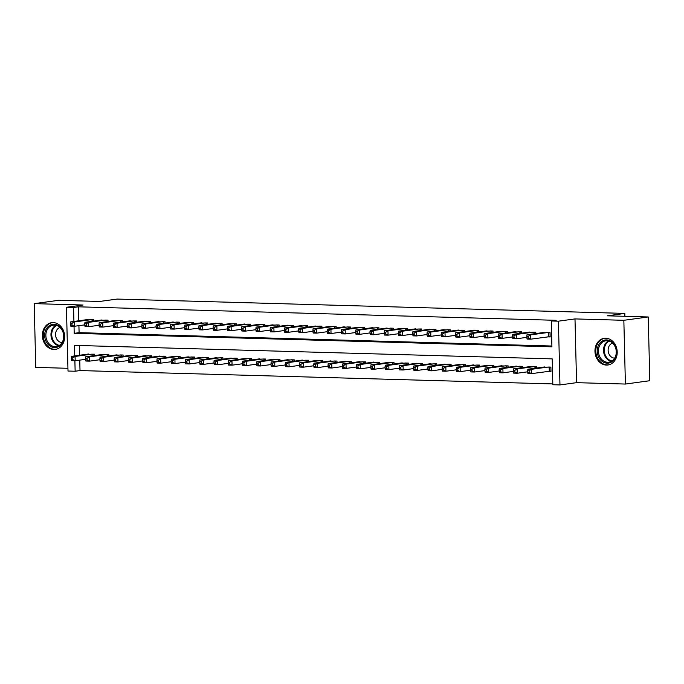 <?xml version="1.0" encoding="UTF-8"?>
<svg xmlns="http://www.w3.org/2000/svg" width="684" height="684" viewBox="0 0 684 684"><rect width="100%" height="100%" fill="white"/><g stroke="black" fill="none" stroke-linecap="round" stroke-linejoin="round"><path stroke-width="1.03" d="M53.848 349.473A13.483 11.081 -97.8 0 0 55.336 349.396A13.483 11.081 -97.8 0 0 64.595 335.442A13.483 11.081 -97.8 0 0 53.19 322.6A13.483 11.081 -97.8 0 0 51.693 322.677A13.483 11.081 -97.8 0 0 42.442 336.631A13.483 11.081 -97.8 0 0 53.848 349.473M606.409 365.085A13.483 11.081 -97.8 0 0 607.905 365.008A13.483 11.081 -97.8 0 0 617.156 351.054A13.483 11.081 -97.8 0 0 605.75 338.212A13.483 11.081 -97.8 0 0 604.254 338.289A13.483 11.081 -97.8 0 0 595.003 352.243A13.483 11.081 -97.8 0 0 606.409 365.085M79.763 360.126L80.011 370.566L75.137 371.232L68.007 371.036L66.442 307.278L73.573 307.484L73.915 321.437M624.885 316.307L624.817 313.409L117.169 299.07L99.599 301.464L58.602 300.31L34.2 303.636L35.756 367.385L67.938 368.3M624.817 313.409L607.247 315.811L648.244 316.966L649.8 380.714L625.398 384.049L623.842 320.3L574.996 318.915L558.409 321.181L559.965 384.93L552.834 384.733L552.202 358.886L74.505 345.386L74.761 355.894M574.996 318.915L576.561 382.664L625.398 384.049M576.561 382.664L559.965 384.93M80.011 370.566L552.817 383.921M648.244 316.966L623.842 320.3M93.768 321.078L93.734 319.736L85.192 319.898M108.029 321.48L107.995 320.138L99.445 320.3M122.282 321.882L122.256 320.539L113.706 320.702M136.543 322.284L136.509 320.941L127.968 321.112M150.805 322.686L150.771 321.343L142.229 321.514M165.066 323.096L165.032 321.745L156.491 321.916M179.328 323.498L179.293 322.147L170.743 322.318M193.589 323.9L193.555 322.549L185.005 322.72M207.842 324.301L207.808 322.959L199.266 323.122M222.103 324.703L222.069 323.361L213.528 323.523M236.365 325.105L236.331 323.763L227.789 323.925M250.626 325.507L250.592 324.165L242.042 324.327M264.888 325.909L264.853 324.567L256.303 324.738M279.14 326.319L279.106 324.968L270.565 325.139M293.402 326.721L293.368 325.37L284.826 325.541M307.663 327.123L307.629 325.772L299.088 325.943M321.925 327.525L321.89 326.174L313.34 326.345M336.186 327.927L336.152 326.584L327.602 326.747M350.439 328.329L350.405 326.986L341.863 327.149M364.7 328.73L364.666 327.388L356.125 327.55M378.962 329.132L378.927 327.79L370.386 327.961M393.223 329.534L393.189 328.192L384.639 328.363M407.484 329.944L407.45 328.594L398.9 328.765M421.737 330.346L421.712 328.995L413.162 329.166M435.999 330.748L435.964 329.397L427.423 329.568M450.26 331.15L450.226 329.808L441.684 329.97M464.521 331.552L464.487 330.21L455.937 330.372M478.783 331.954L478.749 330.611L470.199 330.774M493.036 332.356L493.01 331.013L484.46 331.184M507.297 332.757L507.263 331.415L498.721 331.586M521.559 333.168L521.524 331.817L512.983 331.988M535.82 333.57L535.786 332.219L527.236 332.39M548.5 371.318L550.996 371.386L550.885 367.086L542.344 367.248M79.404 345.531L79.643 355.235M536.658 368.026L536.624 366.684L528.082 366.846M522.396 367.624L522.371 366.273L513.821 366.444M508.144 367.222L508.109 365.872L499.559 366.043M493.882 366.821L493.848 365.47L485.307 365.641M479.621 366.41L479.587 365.068L471.045 365.239M465.359 366.008L465.325 364.666L456.784 364.837M451.098 365.607L451.072 364.264L442.522 364.427M436.845 365.205L436.811 363.862L428.261 364.025M422.584 364.803L422.55 363.461L414 363.623M408.322 364.401L408.288 363.05L399.747 363.221M394.061 363.999L394.027 362.648L385.485 362.819M379.8 363.597L379.774 362.246L371.224 362.417M365.547 363.195L365.512 361.845L356.962 362.016M351.285 362.785L351.251 361.443L342.701 361.614M337.024 362.383L336.99 361.041L328.448 361.212M322.762 361.981L322.728 360.639L314.187 360.801M308.501 361.579L308.475 360.237L299.925 360.4M294.248 361.178L294.214 359.835L285.664 359.998M279.987 360.776L279.953 359.425L271.403 359.596M265.725 360.374L265.691 359.023L257.15 359.194M251.464 359.972L251.43 358.621L242.888 358.792M237.203 359.562L237.177 358.219L228.627 358.39M222.95 359.16L222.916 357.817L214.366 357.988M208.688 358.758L208.654 357.416L200.104 357.578M194.427 358.356L194.393 357.014L185.851 357.176M180.166 357.954L180.131 356.612L171.59 356.774M165.904 357.552L165.879 356.202L157.329 356.373M151.651 357.151L151.617 355.8L143.067 355.971M137.39 356.749L137.356 355.398L128.806 355.569M123.129 356.347L123.094 354.996L114.553 355.167M108.867 355.937L108.833 354.594L100.291 354.765M94.606 355.535L94.58 354.192L86.03 354.363M74.034 326.277L74.205 333.33L551.911 346.822L551.278 320.976L556.16 320.317L78.455 306.817L78.797 320.77M78.916 325.661L79.087 332.663L551.885 346.018M547.653 336.861L550.15 336.93L550.047 332.621L541.497 332.792M66.442 307.278L83.038 305.021L34.2 303.636M78.455 306.817L73.573 307.484M551.278 320.976L558.409 321.181M74.881 360.733L75.137 371.232M79.087 332.663L74.205 333.33M547.551 332.552L530.562 334.869L526.996 334.767L543.985 332.45M550.141 336.613L530.673 339.178L527.107 339.076L526.877 337.99L528.304 338.024L528.262 336.306L526.834 336.263L526.877 337.99M528.262 336.306L530.562 334.869L530.673 339.178L528.304 338.024M526.996 334.767L526.834 336.263M544.823 366.915L527.843 369.232L531.408 369.326L531.511 373.635L550.988 371.07M529.142 372.489L531.511 373.635L527.945 373.532L527.715 372.447L529.142 372.489L529.1 370.762L527.672 370.728L527.715 372.447M529.1 370.762L531.408 369.326L548.388 367.009M527.672 370.728L527.843 369.232M606.58 339.914A11.671 9.585 82.2 0 1 616.489 351.815A11.671 9.585 82.2 0 1 607.144 363.17A11.671 9.585 82.2 0 1 597.235 351.268A11.671 9.585 82.2 0 1 606.58 339.914M607.614 362.246A10.807 8.875 -97.8 0 0 608.811 362.178A10.807 8.875 -97.8 0 0 616.224 351.003A10.807 8.875 -97.8 0 0 607.084 340.709A10.807 8.875 -97.8 0 0 605.887 340.769A10.807 8.875 -97.8 0 0 598.474 351.952A10.807 8.875 -97.8 0 0 607.614 362.246M605.648 338.204A13.398 11.004 -97.8 0 0 605.049 338.264A13.398 11.004 -97.8 0 0 595.858 352.132A13.398 11.004 -97.8 0 0 607.187 364.897A13.398 11.004 -97.8 0 0 608.674 364.811A13.398 11.004 -97.8 0 0 609.264 364.717M612.556 343.077A7.695 6.318 -97.8 0 0 608.213 351.354A7.695 6.318 -97.8 0 0 614.617 358.168M62.492 330.355A11.671 9.585 82.2 0 1 59.354 346.138A11.671 9.585 82.2 0 1 46.102 341.513A11.671 9.585 82.2 0 1 49.239 325.721A11.671 9.585 82.2 0 1 62.492 330.355M47.196 341.034A10.807 8.875 -97.8 0 0 56.242 346.566A10.807 8.875 -97.8 0 0 62.372 330.697A10.807 8.875 -97.8 0 0 53.326 325.156A10.807 8.875 -97.8 0 0 47.196 341.034M59.995 327.465A7.695 6.318 -97.8 0 0 56.507 338.571A7.695 6.318 -97.8 0 0 62.056 342.556M53.087 322.591A13.398 11.004 -97.8 0 0 52.488 322.66A13.398 11.004 -97.8 0 0 44.887 342.333A13.398 11.004 -97.8 0 0 56.105 349.208A13.398 11.004 -97.8 0 0 56.704 349.105M533.289 332.15L516.309 334.467L512.744 334.365L529.724 332.048M526.86 337.349L516.411 338.777L512.846 338.674L512.615 337.588L514.043 337.622L514 335.904L512.572 335.861L512.615 337.588M514 335.904L516.309 334.467L516.411 338.777L514.043 337.622M512.744 334.365L512.572 335.861M519.028 331.749L502.047 334.066L498.482 333.963L515.462 331.646M512.598 336.947L502.15 338.375L498.585 338.272L498.354 337.186L499.782 337.221L499.739 335.502L498.311 335.459L498.354 337.186M499.739 335.502L502.047 334.066L502.15 338.375L499.782 337.221M498.482 333.963L498.311 335.459M504.766 331.347L487.786 333.664L484.221 333.561L501.21 331.244M498.337 336.545L487.889 337.973L484.323 337.87L484.092 336.776L485.52 336.819L485.478 335.1L484.05 335.057L484.092 336.776M485.478 335.1L487.786 333.664L487.889 337.973L485.52 336.819M484.221 333.561L484.05 335.057M490.514 330.945L473.525 333.262L469.959 333.159L486.948 330.842M484.084 336.143L473.627 337.563L470.07 337.469L469.84 336.374L471.259 336.417L471.216 334.698L469.797 334.656L469.84 336.374M471.216 334.698L473.525 333.262L473.627 337.563L471.259 336.417M469.959 333.159L469.797 334.656M530.57 366.513L513.581 368.83L517.147 368.924L517.249 373.233L527.697 371.805M514.881 372.087L517.249 373.233L513.684 373.131L513.453 372.045L514.881 372.087L514.838 370.36L513.419 370.318L513.453 372.045M514.838 370.36L517.147 368.924L534.136 366.607M513.419 370.318L513.581 368.83M516.309 366.102L499.32 368.419L502.885 368.522L502.996 372.831L513.445 371.403M500.62 371.686L502.996 372.831L499.431 372.729L499.2 371.643L500.62 371.686L500.577 369.958L499.158 369.916L499.2 371.643M500.577 369.958L502.885 368.522L519.874 366.205M499.158 369.916L499.32 368.419M502.047 365.701L485.067 368.018L488.624 368.12L488.735 372.429L499.183 371.002M486.367 371.275L488.735 372.429L485.17 372.327L484.939 371.241L486.367 371.275L486.324 369.557L484.896 369.514L484.939 371.241M486.324 369.557L488.624 368.12L505.613 365.803M484.896 369.514L485.067 368.018M487.786 365.299L470.806 367.616L474.371 367.718L474.474 372.028L484.922 370.6M472.105 370.873L474.474 372.028L470.908 371.925L470.678 370.839L472.105 370.873L472.063 369.155L470.635 369.112L470.678 370.839M472.063 369.155L474.371 367.718L491.351 365.401M470.635 369.112L470.806 367.616M476.252 330.543L459.263 332.86L455.698 332.757L472.687 330.44M469.822 335.741L459.374 337.161L455.809 337.067L455.578 335.972L457.006 336.015L456.963 334.288L455.535 334.254L455.578 335.972M456.963 334.288L459.263 332.86L459.374 337.161L457.006 336.015M455.698 332.757L455.535 334.254M473.525 364.897L456.544 367.214L460.11 367.317L460.212 371.626L470.66 370.198M457.844 370.471L460.212 371.626L456.647 371.523L456.416 370.437L457.844 370.471L457.801 368.753L456.373 368.71L456.416 370.437M457.801 368.753L460.11 367.317L477.09 364.999M456.373 368.71L456.544 367.214M461.991 330.133L445.01 332.45L441.445 332.356L458.425 330.039M455.561 335.331L445.113 336.759L441.548 336.656L441.317 335.57L442.745 335.613L442.702 333.886L441.274 333.852L441.317 335.57M442.702 333.886L445.01 332.45L445.113 336.759L442.745 335.613M441.445 332.356L441.274 333.852M459.272 364.495L442.283 366.812L445.848 366.915L445.951 371.224L456.399 369.796M443.583 370.07L445.951 371.224L442.386 371.121L442.155 370.027L443.583 370.07L443.54 368.351L442.112 368.308L442.155 370.027M443.54 368.351L445.848 366.915L462.837 364.598M442.112 368.308L442.283 366.812M447.729 329.731L430.749 332.048L427.184 331.954L444.164 329.628M441.3 334.929L430.852 336.357L427.286 336.254L427.055 335.169L428.483 335.211L428.44 333.484L427.013 333.441L427.055 335.169M428.44 333.484L430.749 332.048L430.852 336.357L428.483 335.211M427.184 331.954L427.013 333.441M445.01 364.093L428.022 366.41L431.587 366.513L431.698 370.813L442.146 369.394M429.321 369.668L431.698 370.813L428.133 370.719L427.902 369.625L429.321 369.668L429.278 367.941L427.859 367.906L427.902 369.625M429.278 367.941L431.587 366.513L448.576 364.196M427.859 367.906L428.022 366.41M433.468 329.329L416.488 331.646L412.922 331.543L429.903 329.226M427.038 334.527L416.59 335.955L413.025 335.853L412.794 334.767L414.222 334.809L414.179 333.082L412.751 333.04L412.794 334.767M414.179 333.082L416.488 331.646L416.59 335.955L414.222 334.809M412.922 331.543L412.751 333.04M430.749 363.691L413.769 366.008L417.326 366.111L417.437 370.412L427.885 368.992M415.068 369.266L417.437 370.412L413.871 370.318L413.64 369.223L415.068 369.266L415.026 367.539L413.598 367.505L413.64 369.223M415.026 367.539L417.326 366.111L434.314 363.785M413.598 367.505L413.769 366.008M419.215 328.927L402.226 331.244L398.661 331.142L415.65 328.824M412.777 334.125L402.329 335.553L398.772 335.451L398.541 334.365L399.96 334.399L399.918 332.68L398.498 332.638L398.541 334.365M399.918 332.68L402.226 331.244L402.329 335.553L399.96 334.399M398.661 331.142L398.498 332.638M416.488 363.289L399.507 365.607L403.073 365.701L403.175 370.01L413.623 368.582M400.807 368.864L403.175 370.01L399.61 369.907L399.379 368.821L400.807 368.864L400.764 367.137L399.336 367.103L399.379 368.821M400.764 367.137L403.073 365.701L420.053 363.384M399.336 367.103L399.507 365.607M404.954 328.525L387.965 330.842L384.399 330.74L401.388 328.423M398.524 333.724L388.076 335.151L384.511 335.049L384.28 333.963L385.699 333.997L385.665 332.279L384.237 332.236L384.28 333.963M385.665 332.279L387.965 330.842L388.076 335.151L385.699 333.997M384.399 330.74L384.237 332.236M402.226 362.879L385.246 365.196L388.811 365.299L388.914 369.608L399.362 368.18M386.546 368.462L388.914 369.608L385.349 369.505L385.118 368.419L386.546 368.462L386.503 366.735L385.075 366.692L385.118 368.419M386.503 366.735L388.811 365.299L405.792 362.982M385.075 366.692L385.246 365.196M390.692 328.123L373.712 330.44L370.147 330.338L387.127 328.021M384.263 333.322L373.815 334.75L370.249 334.647L370.018 333.553L371.446 333.595L371.403 331.877L369.976 331.834L370.018 333.553M371.403 331.877L373.712 330.44L373.815 334.75L371.446 333.595M370.147 330.338L369.976 331.834M387.973 362.477L370.984 364.794L374.55 364.897L374.652 369.206L385.101 367.778M372.284 368.06L374.652 369.206L371.087 369.103L370.856 368.018L372.284 368.06L372.241 366.333L370.813 366.291L370.856 368.018M372.241 366.333L374.55 364.897L391.539 362.58M370.813 366.291L370.984 364.794M376.431 327.721L359.451 330.039L355.885 329.936L372.865 327.619M370.001 332.92L359.553 334.339L355.988 334.245L355.757 333.151L357.185 333.193L357.142 331.475L355.714 331.432L355.757 333.151M357.142 331.475L359.451 330.039L359.553 334.339L357.185 333.193M355.885 329.936L355.714 331.432M373.712 362.075L356.723 364.392L360.288 364.495L360.4 368.804L370.848 367.376M358.023 367.65L360.4 368.804L356.834 368.702L356.603 367.616L358.023 367.65L357.98 365.931L356.561 365.889L356.603 367.616M357.98 365.931L360.288 364.495L377.277 362.178M356.561 365.889L356.723 364.392M359.451 361.674L342.47 363.991L346.027 364.093L346.138 368.402L356.586 366.975M343.77 367.248L346.138 368.402L342.573 368.3L342.342 367.214L343.77 367.248L343.727 365.53L342.299 365.487L342.342 367.214M343.727 365.53L346.027 364.093L363.016 361.776M342.299 365.487L342.47 363.991M345.189 361.272L328.209 363.589L331.774 363.691L331.877 368.001L342.325 366.573M329.508 366.846L331.877 368.001L328.311 367.898L328.081 366.804L329.508 366.846L329.466 365.128L328.038 365.085L328.081 366.804M329.466 365.128L331.774 363.691L348.754 361.374M328.038 365.085L328.209 363.589M362.169 327.32L345.189 329.637L341.624 329.534L358.604 327.217M355.74 332.518L345.292 333.937L341.726 333.843L341.496 332.749L342.923 332.792L342.881 331.065L341.453 331.03L341.496 332.749M342.881 331.065L345.189 329.637L345.292 333.937L342.923 332.792M341.624 329.534L341.453 331.03M347.917 326.909L330.928 329.226L327.362 329.132L344.351 326.815M341.478 332.116L331.03 333.536L327.474 333.433L327.234 332.347L328.662 332.39L328.619 330.663L327.2 330.628L327.234 332.347M328.619 330.663L330.928 329.226L331.03 333.536L328.662 332.39M327.362 329.132L327.2 330.628M333.655 326.507L316.666 328.824L313.101 328.73L330.09 326.413M327.226 331.706L316.777 333.134L313.212 333.031L312.981 331.945L314.401 331.988L314.366 330.261L312.939 330.218L312.981 331.945M314.366 330.261L316.666 328.824L316.777 333.134L314.401 331.988M313.101 328.73L312.939 330.218M330.928 360.87L313.947 363.187L317.513 363.289L317.615 367.59L328.063 366.171M315.247 366.444L317.615 367.59L314.05 367.496L313.819 366.402L315.247 366.444L315.204 364.726L313.776 364.683L313.819 366.402M315.204 364.726L317.513 363.289L334.493 360.972M313.776 364.683L313.947 363.187M319.394 326.106L302.413 328.423L298.848 328.32L315.828 326.003M312.964 331.304L302.516 332.732L298.951 332.629L298.72 331.543L300.148 331.586L300.105 329.859L298.677 329.816L298.72 331.543M300.105 329.859L302.413 328.423L302.516 332.732L300.148 331.586M298.848 328.32L298.677 329.816M316.675 360.468L299.686 362.785L303.251 362.888L303.354 367.188L313.802 365.769M300.986 366.043L303.354 367.188L299.789 367.094L299.558 366L300.986 366.043L300.943 364.315L299.515 364.281L299.558 366M300.943 364.315L303.251 362.888L320.24 360.571M299.515 364.281L299.686 362.785M305.132 325.704L288.152 328.021L284.587 327.918L301.567 325.601M298.703 330.902L288.255 332.33L284.689 332.227L284.458 331.142L285.886 331.176L285.844 329.457L284.416 329.414L284.458 331.142M285.844 329.457L288.152 328.021L288.255 332.33L285.886 331.176M284.587 327.918L284.416 329.414M302.413 360.066L285.425 362.383L288.99 362.477L289.101 366.786L299.549 365.367M286.724 365.641L289.101 366.786L285.536 366.684L285.305 365.598L286.724 365.641L286.682 363.914L285.262 363.879L285.305 365.598M286.682 363.914L288.99 362.477L305.979 360.16M285.262 363.879L285.425 362.383M290.871 325.302L273.891 327.619L270.325 327.516L287.306 325.199M284.441 330.5L273.993 331.928L270.428 331.826L270.197 330.74L271.625 330.774L271.582 329.055L270.154 329.013L270.197 330.74M271.582 329.055L273.891 327.619L273.993 331.928L271.625 330.774M270.325 327.516L270.154 329.013M288.152 359.664L271.163 361.981L274.729 362.075L274.84 366.385L285.288 364.957M272.471 365.239L274.84 366.385L271.274 366.282L271.044 365.196L272.471 365.239L272.429 363.512L271.001 363.469L271.044 365.196M272.429 363.512L274.729 362.075L291.717 359.758M271.001 363.469L271.163 361.981M276.618 324.9L259.629 327.217L256.064 327.114L273.053 324.797M270.18 330.098L259.732 331.526L256.175 331.424L255.936 330.338L257.364 330.372L257.321 328.653L255.901 328.611L255.936 330.338M257.321 328.653L259.629 327.217L259.732 331.526L257.364 330.372M256.064 327.114L255.901 328.611M273.891 359.254L256.91 361.571L260.476 361.674L260.578 365.983L271.026 364.555M258.21 364.837L260.578 365.983L257.013 365.88L256.782 364.794L258.21 364.837L258.167 363.11L256.739 363.067L256.782 364.794M258.167 363.11L260.476 361.674L277.456 359.356M256.739 363.067L256.91 361.571M262.357 324.498L245.368 326.815L241.803 326.713L258.791 324.396M255.927 329.697L245.479 331.124L241.914 331.022L241.683 329.927L243.102 329.97L243.068 328.252L241.64 328.209L241.683 329.927M243.068 328.252L245.368 326.815L245.479 331.124L243.102 329.97M241.803 326.713L241.64 328.209M259.629 358.852L242.649 361.169L246.214 361.272L246.317 365.581L256.765 364.153M243.949 364.427L246.317 365.581L242.752 365.478L242.521 364.392L243.949 364.427L243.906 362.708L242.478 362.665L242.521 364.392M243.906 362.708L246.214 361.272L263.195 358.955M242.478 362.665L242.649 361.169M248.095 324.096L231.115 326.413L227.55 326.311L244.53 323.994M241.666 329.295L231.218 330.714L227.652 330.62L227.421 329.526L228.849 329.568L228.807 327.841L227.379 327.807L227.421 329.526M228.807 327.841L231.115 326.413L231.218 330.714L228.849 329.568M227.55 326.311L227.379 327.807M245.376 358.45L228.388 360.767L231.953 360.87L232.056 365.179L242.504 363.751M229.687 364.025L232.056 365.179L228.49 365.076L228.259 363.991L229.687 364.025L229.644 362.306L228.217 362.263L228.259 363.991M229.644 362.306L231.953 360.87L248.942 358.553M228.217 362.263L228.388 360.767M233.834 323.686L216.854 326.012L213.288 325.909L230.269 323.592M227.404 328.893L216.956 330.312L213.391 330.218L213.16 329.124L214.588 329.166L214.545 327.439L213.117 327.405L213.16 329.124M214.545 327.439L216.854 326.012L216.956 330.312L214.588 329.166M213.288 325.909L213.117 327.405M231.115 358.048L214.126 360.365L217.692 360.468L217.803 364.777L228.251 363.349M215.426 363.623L217.803 364.777L214.237 364.675L214.007 363.589L215.426 363.623L215.383 361.904L213.964 361.862L214.007 363.589M215.383 361.904L217.692 360.468L234.68 358.151M213.964 361.862L214.126 360.365M219.573 323.284L202.592 325.601L199.027 325.507L216.007 323.19M213.143 328.482L202.695 329.91L199.13 329.808L198.899 328.722L200.327 328.765L200.284 327.037L198.856 327.003L198.899 328.722M200.284 327.037L202.592 325.601L202.695 329.91L200.327 328.765M199.027 325.507L198.856 327.003M205.32 322.882L188.331 325.199L184.766 325.105L201.754 322.78M198.882 328.081L188.433 329.508L184.868 329.406L184.637 328.32L186.065 328.363L186.022 326.636L184.603 326.593L184.637 328.32M186.022 326.636L188.331 325.199L188.433 329.508L186.065 328.363M184.766 325.105L184.603 326.593M191.058 322.48L174.069 324.797L170.504 324.695L187.493 322.378M184.629 327.679L174.181 329.107L170.615 329.004L170.384 327.918L171.804 327.961L171.769 326.234L170.342 326.191L170.384 327.918M171.769 326.234L174.069 324.797L174.181 329.107L171.804 327.961M170.504 324.695L170.342 326.191M216.854 357.647L199.865 359.964L203.43 360.066L203.541 364.375L213.989 362.947M201.173 363.221L203.541 364.375L199.976 364.273L199.745 363.178L201.173 363.221L201.13 361.503L199.702 361.46L199.745 363.178M201.13 361.503L203.43 360.066L220.419 357.749M199.702 361.46L199.865 359.964M202.592 357.245L185.612 359.562L189.177 359.664L189.28 363.965L199.728 362.546M186.912 362.819L189.28 363.965L185.715 363.871L185.484 362.776L186.912 362.819L186.869 361.092L185.441 361.058L185.484 362.776M186.869 361.092L189.177 359.664L206.158 357.347M185.441 361.058L185.612 359.562M188.331 356.843L171.351 359.16L174.916 359.254L175.018 363.563L185.467 362.144M172.65 362.417L175.018 363.563L171.453 363.469L171.222 362.375L172.65 362.417L172.607 360.69L171.18 360.656L171.222 362.375M172.607 360.69L174.916 359.254L191.896 356.937M171.18 360.656L171.351 359.16M176.797 322.078L159.817 324.396L156.251 324.293L173.232 321.976M170.367 327.277L159.919 328.705L156.354 328.602L156.123 327.516L157.551 327.55L157.508 325.832L156.08 325.789L156.123 327.516M157.508 325.832L159.817 324.396L159.919 328.705L157.551 327.55M156.251 324.293L156.08 325.789M174.078 356.441L157.089 358.758L160.655 358.852L160.757 363.161L171.205 361.733M158.389 362.016L160.757 363.161L157.192 363.059L156.961 361.973L158.389 362.016L158.346 360.288L156.918 360.254L156.961 361.973M158.346 360.288L160.655 358.852L177.635 356.535M156.918 360.254L157.089 358.758M162.535 321.677L145.555 323.994L141.99 323.891L158.97 321.574M156.106 326.875L145.658 328.303L142.092 328.2L141.862 327.114L143.289 327.149L143.247 325.43L141.819 325.387L141.862 327.114M143.247 325.43L145.555 323.994L145.658 328.303L143.289 327.149M141.99 323.891L141.819 325.387M159.817 356.031L142.828 358.348L146.393 358.45L146.504 362.759L156.952 361.332M144.127 361.614L146.504 362.759L142.939 362.657L142.708 361.571L144.127 361.614L144.085 359.887L142.665 359.844L142.708 361.571M144.085 359.887L146.393 358.45L163.382 356.133M142.665 359.844L142.828 358.348M148.274 321.275L131.294 323.592L127.728 323.489L144.709 321.172M141.845 326.473L131.396 327.901L127.831 327.798L127.6 326.704L129.028 326.747L128.985 325.028L127.557 324.986L127.6 326.704M128.985 325.028L131.294 323.592L131.396 327.901L129.028 326.747M127.728 323.489L127.557 324.986M145.555 355.629L128.566 357.946L132.132 358.048L132.243 362.358L142.691 360.93M129.875 361.212L132.243 362.358L128.678 362.255L128.447 361.169L129.875 361.212L129.832 359.485L128.404 359.442L128.447 361.169M129.832 359.485L132.132 358.048L149.121 355.731M128.404 359.442L128.566 357.946M134.021 320.873L117.032 323.19L113.467 323.087L130.456 320.77M127.583 326.071L117.135 327.491L113.57 327.397L113.339 326.302L114.767 326.345L114.724 324.626L113.305 324.584L113.339 326.302M114.724 324.626L117.032 323.19L117.135 327.491L114.767 326.345M113.467 323.087L113.305 324.584M131.294 355.227L114.313 357.544L117.879 357.647L117.981 361.956L128.43 360.528M115.613 360.801L117.981 361.956L114.416 361.853L114.185 360.767L115.613 360.801L115.57 359.083L114.142 359.04L114.185 360.767M115.57 359.083L117.879 357.647L134.859 355.329M114.142 359.04L114.313 357.544M119.76 320.471L102.771 322.788L99.206 322.686L116.195 320.368M113.33 325.669L102.882 327.089L99.317 326.995L99.086 325.9L100.505 325.943L100.471 324.216L99.043 324.182L99.086 325.9M100.471 324.216L102.771 322.788L102.882 327.089L100.505 325.943M99.206 322.686L99.043 324.182M105.498 320.061L88.518 322.378L84.953 322.284L101.933 319.967M99.069 325.268L88.621 326.687L85.055 326.584L84.825 325.498L86.252 325.541L86.21 323.814L84.782 323.78L84.825 325.498M86.21 323.814L88.518 322.378L88.621 326.687L86.252 325.541M84.953 322.284L84.782 323.78M91.237 319.659L74.257 321.976L70.691 321.882L87.672 319.565M84.807 324.857L74.359 326.285L70.794 326.183L70.563 325.097L71.991 325.139L71.948 323.412L70.52 323.37L70.563 325.097M71.948 323.412L74.257 321.976L74.359 326.285L71.991 325.139M70.691 321.882L70.52 323.37M117.032 354.825L100.052 357.142L103.617 357.245L103.72 361.554L114.168 360.126M101.352 360.4L103.72 361.554L100.155 361.451L99.924 360.365L101.352 360.4L101.309 358.681L99.881 358.638L99.924 360.365M101.309 358.681L103.617 357.245L120.598 354.928M99.881 358.638L100.052 357.142M102.78 354.423L85.791 356.74L89.356 356.843L89.459 361.152L99.907 359.724M87.09 359.998L89.459 361.152L85.893 361.049L85.662 359.955L87.09 359.998L87.048 358.279L85.62 358.236L85.662 359.955M87.048 358.279L89.356 356.843L106.336 354.526M85.62 358.236L85.791 356.74M88.518 354.021L71.529 356.338L75.095 356.441L75.206 360.742L85.654 359.322M72.829 359.596L75.206 360.742L71.64 360.648L71.41 359.553L72.829 359.596L72.786 357.877L71.367 357.835L71.41 359.553M72.786 357.877L75.095 356.441L92.084 354.124M71.367 357.835L71.529 356.338M548.799 332.586L548.901 336.708M548.337 332.578L548.44 336.75M549.278 371.215L549.175 367.034M549.748 371.164L549.645 367.051M611.291 361.374A10.807 8.875 82.2 0 1 603.639 351.978A10.807 8.875 82.2 0 1 608.495 340.88M609.222 341.077A10.448 8.584 -97.8 0 0 604.408 351.875A10.448 8.584 -97.8 0 0 611.941 360.99M58.73 345.762A10.807 8.875 82.2 0 1 52.283 340.333A10.807 8.875 82.2 0 1 55.934 325.268M56.661 325.464A10.448 8.584 -97.8 0 0 53.019 340.102A10.448 8.584 -97.8 0 0 59.38 345.377M534.546 332.185L534.58 333.732M534.076 332.176L534.11 333.801M520.285 331.783L520.319 333.33M519.814 331.766L519.857 333.399M506.023 331.381L506.057 332.928M505.553 331.364L505.596 332.997M491.762 330.979L491.805 332.527M491.292 330.962L491.334 332.586M534.956 368.257L534.914 366.633M535.427 368.197L535.384 366.641M520.695 367.855L520.652 366.231M521.165 367.795L521.122 366.239M506.434 367.453L506.399 365.829M506.904 367.385L506.87 365.837M492.181 367.051L492.138 365.427M492.642 366.983L492.608 365.436M477.5 330.577L477.543 332.125M477.039 330.56L477.073 332.185M477.919 366.65L477.877 365.017M478.381 366.581L478.347 365.034M463.248 330.175L463.282 331.723M462.777 330.158L462.811 331.783M463.658 366.248L463.615 364.615M464.128 366.179L464.085 364.632M448.986 329.765L449.02 331.321M448.516 329.756L448.559 331.381M449.397 365.837L449.354 364.213M449.867 365.778L449.824 364.23M434.725 329.363L434.759 330.919M434.254 329.355L434.297 330.979M435.135 365.436L435.101 363.811M435.605 365.376L435.563 363.828M420.463 328.961L420.506 330.509M419.993 328.953L420.036 330.577M420.874 365.034L420.84 363.409M421.344 364.974L421.31 363.418M406.202 328.559L406.245 330.107M405.74 328.551L405.774 330.175M406.621 364.632L406.578 363.007M407.083 364.572L407.048 363.016M391.949 328.158L391.983 329.705M391.479 328.14L391.513 329.773M392.359 364.23L392.317 362.606M392.83 364.17L392.787 362.614M377.688 327.756L377.722 329.303M377.217 327.739L377.26 329.372M378.098 363.828L378.055 362.204M378.568 363.76L378.526 362.212M363.837 363.426L363.803 361.793M364.307 363.358L364.264 361.81M349.575 363.024L349.541 361.391M350.046 362.956L350.011 361.409M363.426 327.354L363.461 328.901M362.956 327.337L362.999 328.961M349.165 326.952L349.208 328.5M348.695 326.935L348.737 328.559M334.904 326.542L334.946 328.098M334.442 326.533L334.476 328.158M335.322 362.623L335.28 360.99M335.784 362.554L335.75 361.007M320.651 326.14L320.685 327.696M320.18 326.131L320.215 327.756M321.061 362.212L321.018 360.588M321.531 362.152L321.489 360.605M306.389 325.738L306.423 327.285M305.919 325.729L305.962 327.354M306.8 361.81L306.757 360.186M307.27 361.75L307.227 360.203M292.128 325.336L292.162 326.884M291.658 325.327L291.7 326.952M292.538 361.409L292.504 359.784M293.008 361.349L292.966 359.793M277.866 324.934L277.909 326.482M277.396 324.917L277.439 326.55M278.277 361.007L278.243 359.382M278.747 360.947L278.713 359.391M263.605 324.532L263.648 326.08M263.143 324.515L263.178 326.148M264.024 360.605L263.981 358.98M264.486 360.536L264.452 358.989M249.352 324.131L249.386 325.678M248.882 324.113L248.916 325.738M249.763 360.203L249.72 358.578M250.224 360.135L250.19 358.587M235.091 323.729L235.125 325.276M234.621 323.712L234.663 325.336M235.501 359.801L235.458 358.168M235.971 359.733L235.929 358.185M220.829 323.327L220.864 324.874M220.359 323.31L220.402 324.934M206.568 322.916L206.611 324.472M206.098 322.908L206.141 324.532M192.307 322.515L192.349 324.071M191.836 322.506L191.879 324.131M221.24 359.399L221.206 357.766M221.71 359.331L221.667 357.783M206.978 358.989L206.944 357.364M207.449 358.929L207.414 357.381M192.726 358.587L192.683 356.962M193.187 358.527L193.153 356.98M178.054 322.113L178.088 323.66M177.583 322.104L177.618 323.729M178.464 358.185L178.421 356.561M178.926 358.125L178.892 356.569M163.792 321.711L163.827 323.258M163.322 321.694L163.365 323.327M164.203 357.783L164.16 356.159M164.673 357.723L164.63 356.167M149.531 321.309L149.565 322.857M149.061 321.292L149.103 322.925M149.941 357.381L149.907 355.757M150.412 357.322L150.369 355.766M135.27 320.907L135.312 322.455M134.799 320.89L134.842 322.523M135.68 356.98L135.646 355.355M136.15 356.911L136.116 355.364M121.008 320.505L121.051 322.053M120.538 320.488L120.581 322.113M106.755 320.103L106.79 321.651M106.285 320.086L106.319 321.711M92.494 319.693L92.528 321.249M92.024 319.684L92.066 321.309M121.427 356.578L121.384 354.945M121.889 356.509L121.855 354.962M107.166 356.176L107.123 354.543M107.627 356.108L107.593 354.56M92.904 355.766L92.862 354.141M93.375 355.706L93.332 354.158M605.049 338.264L605.511 338.204M608.674 364.811L609.136 364.752M52.488 322.66L52.95 322.591M56.105 349.208L56.567 349.139"/></g></svg>
